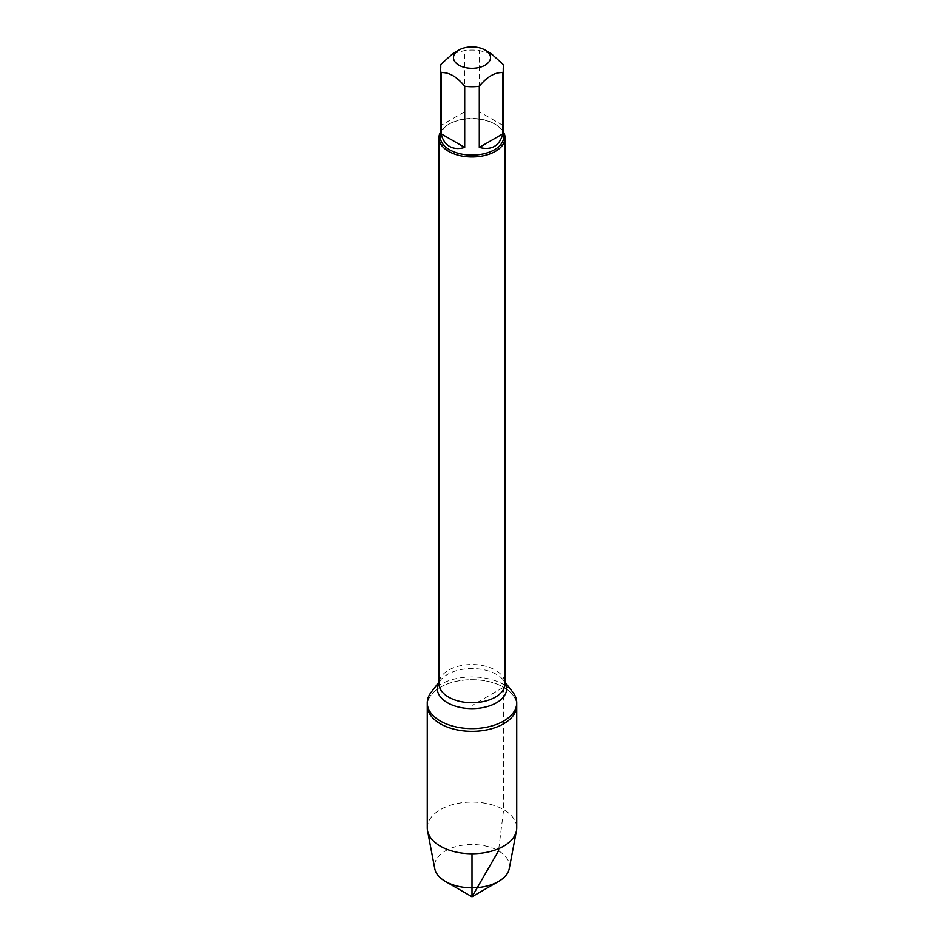 <?xml version="1.0" encoding="UTF-8"?>
<svg xmlns="http://www.w3.org/2000/svg" width="944" height="944" viewBox="0 0 944 944"><rect width="100%" height="100%" fill="white"/><g stroke="black" fill="none" stroke-linecap="round" stroke-linejoin="round"><path stroke-width="0.71" stroke-dasharray="4.72 3.54" d="M431.16 692.259A44.734 25.83 180 0 1 503.636 684.542A44.734 25.83 180 0 1 512.84 692.259M498.798 848.585L503.636 809.657L503.636 687.267A44.734 25.83 0 0 0 454.878 681.662A44.734 25.83 0 0 0 427.266 705.522A44.734 25.83 180 0 1 472 679.704A44.734 25.83 180 0 1 516.734 705.522A44.734 25.83 0 0 0 503.636 687.267L472 705.522L472 853.742M440.258 132.526A33.064 19.092 180 0 1 448.624 124.372A33.064 19.092 180 0 1 495.376 124.372L495.376 124.372A33.064 19.092 180 0 1 503.742 132.526M502.892 125.387L479.292 111.758L502.892 125.387L502.892 64.192M479.292 111.758L479.292 50.563A31.742 18.325 0 0 0 464.708 50.563L452.908 53.513M491.092 53.513L479.292 50.563M464.708 111.758L441.108 125.387L464.708 111.758L464.708 50.563M441.108 125.387L441.108 64.192M440.258 136.797A31.742 18.325 180 0 1 449.556 123.841A31.742 18.325 180 0 1 494.444 123.841L494.444 123.841A31.742 18.325 180 0 1 503.742 136.797M494.444 123.841L495.376 124.372L494.444 123.841M427.266 827.912A44.734 25.83 180 0 1 472 802.081A44.734 25.83 180 0 1 516.734 827.912M509.276 868.539A37.5 21.653 0 0 0 498.515 850.863A37.5 21.653 0 0 0 455.775 846.662A37.5 21.653 0 0 0 434.724 868.539M505.064 682.229L503.671 680.423L505.064 683.645A33.064 19.092 0 0 0 495.376 670.146A33.064 19.092 0 0 0 459.35 666.004A33.064 19.092 0 0 0 438.936 683.645L440.329 680.423A34.692 20.025 180 0 1 496.532 674.429A34.692 20.025 180 0 1 503.671 680.423A34.692 20.025 180 0 1 505.064 682.536M438.936 682.536A34.692 20.025 180 0 1 440.329 680.423L438.936 682.229M449.556 123.841L448.624 124.372"/><path stroke-width="1.42" d="M505.064 682.229L512.84 692.259A44.734 25.83 180 0 1 516.734 702.796A44.734 25.83 180 0 1 472 728.626A44.734 25.83 180 0 1 427.266 702.796A44.734 25.83 180 0 1 431.16 692.259L438.936 682.229M516.734 702.796L516.734 827.912A44.734 25.83 180 0 1 516.462 830.732A44.734 25.83 180 0 1 486.833 852.279A44.734 25.83 180 0 1 440.364 846.178A44.734 25.83 180 0 1 427.538 830.732A44.734 25.83 180 0 1 427.266 827.912L427.266 705.522A44.734 25.83 0 0 0 472 731.352A44.734 25.83 0 0 0 516.734 705.522A44.734 25.83 180 0 1 489.122 729.393A44.734 25.83 180 0 1 440.364 723.788A44.734 25.83 180 0 1 427.266 705.522L427.266 702.796M503.742 132.526A33.064 19.092 180 0 1 505.064 137.871A33.064 19.092 180 0 1 472 156.964A33.064 19.092 180 0 1 438.936 137.871A33.064 19.092 180 0 1 440.258 132.526M458.902 65.16A18.514 10.691 0 0 0 485.098 65.16A18.514 10.691 0 0 0 485.098 50.044A18.514 10.691 0 0 0 476.26 47.2A18.514 10.691 0 0 0 458.902 50.044A18.514 10.691 0 0 0 458.902 65.16M479.292 147.429C491.588 150.568 499.459 146.025 502.892 133.812L479.292 147.429L479.292 86.234C487.163 76.665 495.034 72.122 502.892 72.617A31.742 18.325 0 0 0 503.742 68.405A31.742 18.325 0 0 0 502.892 64.192L491.092 53.513L485.098 50.044M502.892 133.812L502.892 72.617M458.902 50.044L452.908 53.513L441.108 64.192A31.742 18.325 0 0 0 440.258 68.405A31.742 18.325 0 0 0 441.108 72.617C448.978 72.133 456.837 76.676 464.708 86.234A31.742 18.325 0 0 0 479.292 86.234M441.108 133.812C442.524 139.724 445.344 143.925 449.556 146.426C453.828 148.822 458.878 149.164 464.708 147.429L441.108 133.812L441.108 72.617M464.708 147.429L464.708 86.234M503.742 68.405L503.742 136.797A31.742 18.325 180 0 1 484.142 153.73A31.742 18.325 180 0 1 449.556 149.754A31.742 18.325 180 0 1 440.258 136.797L440.258 68.405M427.538 830.732L434.724 868.539A37.5 21.653 0 0 0 445.485 881.484A37.5 21.653 0 0 0 498.515 881.484A37.5 21.653 0 0 0 509.276 868.539L516.462 830.732M472 896.8L445.485 881.484L472 896.8L498.515 881.484M472 853.742L472 896.8L498.515 850.863L498.798 848.585M438.936 137.871L438.936 683.645A33.064 19.092 0 0 0 472 702.737A33.064 19.092 0 0 0 505.064 683.645L505.064 137.871M505.064 682.536A34.692 20.025 180 0 1 472 708.625A34.692 20.025 180 0 1 438.936 682.536"/></g></svg>
